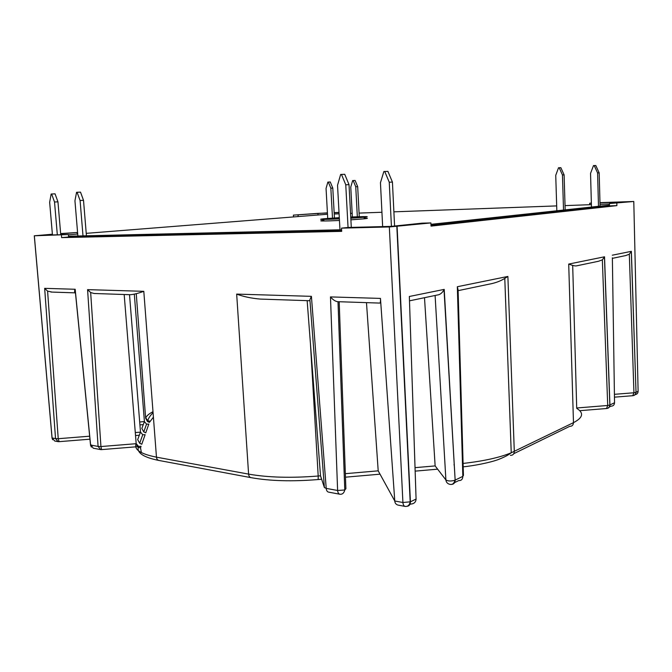<?xml version="1.0" encoding="UTF-8"?>
<svg xmlns="http://www.w3.org/2000/svg" width="672" height="672" viewBox="0 0 672 672"><rect width="100%" height="100%" fill="white"/><g stroke="black" fill="none" stroke-linecap="round" stroke-linejoin="round"><path stroke-width="1.01" d="M337.613 301.669L337.478 301.669C335.152 301.266 332.816 299.678 330.473 296.915L380.461 298.41L394.775 501.001L402.914 502.496L389.332 226.951L430.886 222.928L431.029 226.111L616.879 205.632L609.47 205.892L430.996 225.372M100.304 449.526L93.24 448.207L90.434 444.058L75.449 292.782C74.374 292.202 74.281 291.026 75.172 289.262L90.611 445.04L98.087 446.418L87.578 289.632L90.661 292.53L100.934 446.544L136.156 443.696M339.461 220.475L329.272 220.886C320.124 221.13 318.335 220.945 323.912 220.324M350.809 218.24L364.115 217.241C369.76 216.619 367.802 216.451 358.252 216.737L350.742 217.039M339.301 217.644L323.828 218.778C318.251 219.383 320.032 219.551 329.179 219.29L339.368 218.87M328.499 218.946L339.36 218.652M350.792 218.005L356.74 217.552C361.292 217.09 360.226 216.955 353.556 217.148L350.75 217.258M339.318 217.854L328.398 218.82M430.945 224.33L609.445 205.111L609.47 205.892M591.402 204.649L565.034 205.607M556.685 205.909L393.884 211.831M381.931 212.26L359.066 213.091M352.17 213.343L350.549 213.402M341.662 230.815L68.603 237.031L68.536 236.208L341.603 229.757M609.42 203.994L600.012 204.338M339.091 213.822L334.228 213.998M327.491 214.242L86.226 233.352M77.708 234.049L68.418 234.797M364.165 218.148C368.525 218.131 368.542 218.358 364.199 218.82L350.893 219.836M430.886 222.928L422.066 223.163L391.306 226.38L348.13 227.472L341.51 228.136L389.332 226.951M591.36 203.062L589.688 203.23L591.36 203.171M599.97 202.843L625.027 201.911L609.412 203.549L609.445 205.111M589.688 203.23L589.722 204.708M60.648 233.57L77.146 232.512L77.28 234.083M77.146 232.512L60.673 233.822M52.408 234.478L43.688 235.175L68.393 234.553L68.536 236.208M139.684 421.999L144.413 421.562L134.316 294.176M141.38 452.584L140.524 447.812L138.205 447.359L138.558 446.401L136.181 443.621L124.177 294.504M140.49 432.071L137.676 439.614L139.684 443.268L141.775 444.251L145.118 434.683L142.741 434.75L140.49 432.071L129.52 294.68M415.027 467.653L435.137 465.914L424.502 297.696M435.137 465.914L445.897 479.942L435.103 295.478M320.519 475.818L310.447 343.804L318.192 476.02L320.519 475.818L324.4 487.57L309.884 299.712L309.658 300.737L260.182 299.074C251.37 298.318 243.533 296.663 236.67 294.101L311.413 296.344L326.214 488.384L337.613 490.484L330.473 296.915M310.447 343.804L307.154 300.653M345.341 473.676L378.202 470.837L394.775 501.001M380.461 298.41C380.621 301.216 380.419 302.778 379.865 303.089L379.823 303.089M378.202 470.837L366.484 302.644M397.093 226.498L410.432 501.816L416.077 499.078L409.34 296.486L444.217 289.388L455.146 480.11L462.832 476.381L457.338 286.726L458.086 289.884L463.436 475.364L462.832 476.381C462.689 479.296 461.336 480.69 458.766 480.564L454.608 482.597M416.077 499.078L416.077 499.17C415.808 502.244 414.002 503.874 410.651 504.084L408.929 504.924M457.338 286.726L507.881 276.444L504.781 278.384C500.506 281.106 495.247 283.046 489.014 284.189L458.102 290.657M68.603 237.031L61.639 237.611L341.687 231.361L341.51 228.136M339.024 212.587L334.152 212.764M327.424 213.016L317.932 213.368L317.999 214.586M68.393 234.553L34.339 235.788L52.391 234.226M317.932 213.368L293.404 215.124L293.496 216.569M293.404 215.124L327.415 212.856M61.429 235.116L61.639 237.611M609.412 203.549L633.788 201.482L599.97 202.65M616.82 203.272L616.879 205.632M334.144 212.604L339.016 212.419M298.066 214.948L298.141 216.191M572.687 265.322L576.719 408.366C584.102 412.927 583.027 417.69 573.476 422.654L568.714 264.071L604.523 256.788L609.932 404.956L614.544 402.721L612.368 257.83M576.702 407.988L607.706 405.476L602.347 259.846L598.534 261.257L576.568 265.852C575.375 266.171 572.762 265.574 568.714 264.071M87.578 289.632L143.8 291.32C138.289 293.303 133.82 294.437 130.402 294.714L94.097 293.496L90.661 292.53M136.248 293.672L145.648 418.236L147.487 421.546L147.764 420.773L145.799 417.85C146.605 415.808 148.999 413.759 152.998 411.701M614.418 394.321L633.94 392.767L629.32 254.226L625.716 255.562L612.377 258.359M51.836 292.034L47.594 291.119L44.663 288.347L75.172 289.262M144.413 421.562L141.851 428.434L143.766 431.903L145.765 432.827L148.814 424.108L146.555 424.141L144.413 421.63M95.071 293.488L94.097 293.496M321.166 477.842L320.519 475.902M138.558 446.401L141.053 446.3L138.928 446.477M153.409 417.169L149.411 422.402L147.487 421.546M454.112 464.352L454.07 465.016M309.884 299.712L311.413 296.344M602.347 259.846L604.523 256.788M629.32 254.226L631.369 251.328L636.023 392.288L638.114 391.272L633.788 201.482M378.21 470.912L379.789 473.794M394.775 501.094C394.951 503.135 396.01 504.462 397.95 505.075L404.905 506.369M409.483 300.838L437.312 295.016C439.908 294.79 442.151 293.051 444.024 289.792L444.217 289.388M334.446 217.946L332.791 188.084L330.288 181.994L327.852 182.104L326.054 188.454L327.726 218.434M332.497 218.081L330.842 188.185L332.791 188.084M330.842 188.185L328.339 182.07M52.45 234.956L49.652 202.297L51.139 194.032L51.626 193.998L55.062 193.847L57.952 201.835L54.524 202.012L51.626 193.998M57.322 234.83L54.524 202.012M60.749 234.746L57.952 201.835M359.26 216.703L357.68 186.665L355.102 180.449L352.666 180.566L350.767 187.043L352.363 216.964M357.336 216.77L355.748 186.757L357.68 186.665M355.748 186.757L353.17 180.533M77.868 235.99L74.945 200.802L76.558 192.31L77.07 192.276L80.514 192.133L83.513 200.323L80.086 200.5L77.07 192.276M83 235.864L80.086 200.5M86.428 235.788L83.513 200.323M339.965 229.799L337.537 185.279L340.645 174.468L341.468 174.418L344.736 174.308L349.012 184.64L345.761 184.792L341.468 174.418M348.054 227.48L345.761 184.792M351.296 227.396L349.012 184.64M382.654 226.598L380.453 182.742L383.855 171.553L384.737 171.494L387.929 171.394L392.431 182.078L389.256 182.221L384.737 171.494M391.423 226.372L389.256 182.221M394.582 226.044L392.431 182.078M565.169 209.874L564.11 174.88L560.851 167.681L558.524 167.773L555.736 175.342L556.836 210.773M563.522 210.05L562.456 174.955L564.11 174.88M562.456 174.955L559.196 167.731M600.062 206.119L599.18 172.872L595.804 165.505L593.502 165.598L590.545 173.351L591.469 207.043M598.483 206.287L597.593 172.948L599.18 172.872M597.593 172.948L594.208 165.556M357.521 217.216L353.287 217.829M339.184 301.728L345.887 488.762L344.778 489.989L337.613 490.484C337.831 492.761 338.646 494.021 340.074 494.264C342.485 494.416 344.056 492.996 344.778 489.989L337.999 301.686M136.181 443.621L135.996 444.108C134.081 449.702 140.902 454.054 156.467 457.162L248.598 474.113L236.67 294.101M463.092 463.428C483.63 461.118 499.674 457.565 511.241 452.777L573.476 422.654C573.317 425.116 572.065 426.342 569.738 426.325L513.778 453.676M507.881 276.444L514.298 451.391C514.147 454.096 512.837 455.414 510.367 455.339M248.598 474.113C268.094 477.54 291.287 478.17 318.192 476.02L318.184 479.539C292.312 481.664 269.968 481.043 251.16 477.674C249.682 477.422 248.833 476.23 248.598 474.113M34.339 235.788L52.088 437.959L55.532 438.589L44.663 288.347M143.8 291.32L156.467 457.162C156.71 459.119 157.576 460.228 159.079 460.488L250.757 477.599M612.326 255.2L631.369 251.328M140.524 447.812L141.053 446.3M614.536 402.116L614.544 402.721C614.384 405.006 613.183 406.157 610.966 406.174L609.059 407.106M47.594 291.119L58.229 438.707L89.662 436.195M135.29 432.558L140.465 432.146M318.1 479.548L321.636 479.245M158.668 460.412C143.875 457.405 137.063 453.054 138.205 447.359L135.996 444.108M149.831 421.184L147.764 420.773C148.394 418.278 150.167 415.582 153.065 412.667M396.841 226.523L410.189 501.925C409.466 505.109 407.837 506.612 405.283 506.436C403.906 506.201 403.116 504.89 402.914 502.496L410.432 501.816C410.399 504.521 409.273 506.008 407.072 506.293M34.289 235.788L51.954 437.002L52.088 437.959L54.718 441.017L57.75 441.58M635.208 394.607C637.048 394.313 638.014 393.204 638.114 391.272L638.106 390.692M606.908 408.45C608.824 408.164 609.832 406.997 609.932 404.956L607.706 405.476L606.539 408.517M633.083 395.64C634.939 395.346 635.922 394.237 636.023 392.288L631.294 251.538M614.468 397.16L632.99 395.682C634.704 395.296 635.695 394.178 635.947 392.33L633.94 392.767L632.73 395.699M100.934 446.544L98.087 446.418L100.716 449.602L101.59 449.61L100.934 446.544M101.707 449.602L137.273 446.712M59.128 441.664L58.229 438.707L55.532 438.589L58.162 441.655L58.993 441.672L89.956 439.194M339.688 494.197L328.692 492.148C327.264 491.896 326.432 490.644 326.214 488.384L324.4 487.57M451.886 484.378C454.003 484.058 455.095 482.639 455.146 480.11L444.024 289.792M445.897 479.942C446.124 482.026 447.216 483.42 449.165 484.134C452.096 485.117 454.02 483.806 454.944 480.211C451.122 481.337 448.106 481.244 445.897 479.942M364.199 218.82L364.115 217.241M504.781 278.384L511.241 452.777C509.485 454.045 506.906 456.154 498.607 459.421C490.283 462.622 473.718 465.797 463.193 466.847M579.751 410.693L606.816 408.492C608.563 408.089 609.571 406.921 609.84 405.006L604.439 257.023M139.91 424.889L143.27 424.62M143.766 431.903L146.555 424.141M139.684 443.268L142.741 434.75M51.979 437.934L52.685 439.732M90.468 445.024L91.358 447.115M135.534 435.54L139.306 435.238M50.904 292.043L75.457 292.866M337.478 301.669L379.865 303.089M379.999 474.18L345.467 477.179M437.564 469.182L415.145 471.131"/></g></svg>
